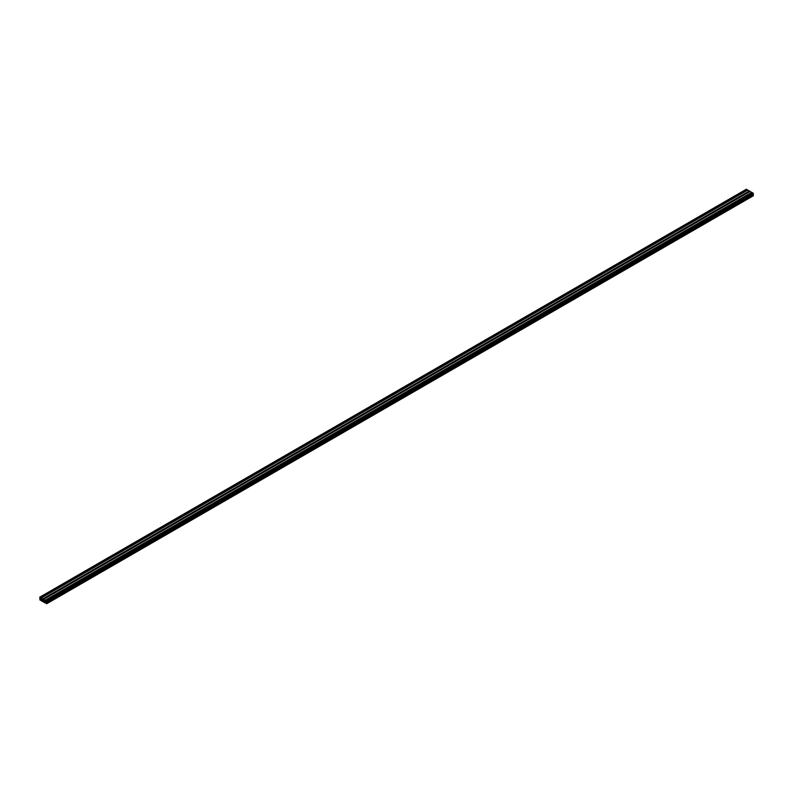 <?xml version="1.0" encoding="UTF-8"?>
<svg xmlns="http://www.w3.org/2000/svg" width="793" height="793" viewBox="0 0 793 793"><rect width="100%" height="100%" fill="white"/><g stroke="black" fill="none" stroke-linecap="round" stroke-linejoin="round"><path stroke-width="1.19" d="M43.179 600.192L43.357 600.797L43.179 600.192M40.83 598.834L41.008 599.439L40.83 598.834M45.538 601.55L45.716 602.155L45.538 601.55M44.527 600.271L43.615 600.579L44.527 602.254L45.112 601.748L44.527 600.271M42.168 598.903L41.256 599.221L42.168 600.896L42.753 600.39L42.168 598.903M39.957 597.843L39.888 599.944L40.958 599.696L41.216 600.707L42.792 601.619L42.535 601.035L43.318 601.054L43.575 602.065L45.221 602.987L45.409 602.264L46.648 603.77L45.964 602.244L46.341 601.56L46.718 602.075L46.48 601.025L45.865 600.707L45.677 601.431L45.151 600.261L43.575 599.349L43.833 599.934L43.05 599.914L42.792 598.903L41.216 597.991L41.474 598.576L40.691 598.556L39.888 597.218L39.858 597.902M753.35 195.643L46.718 603.612L753.281 195.792L753.142 194.81M753.35 194.107L46.718 602.075L753.32 194.166L752.468 192.788M45.231 600.539L751.863 192.57L45.241 600.519L751.863 192.57L750.109 191.43M42.881 599.181L749.514 191.212L42.891 599.161L749.514 191.212L747.759 190.072M747.165 189.824L40.532 597.803L747.155 189.854L746.282 189.388M46.718 602.977L753.35 194.999M46.618 602.809L753.251 194.84M46.539 602.759L753.172 194.791L46.519 602.759M46.073 602.601L752.706 194.622M45.964 602.244L46.5 601.937M45.964 601.937L46.48 601.649M46.718 601.441L753.35 193.462M46.48 601.025L753.112 193.056M45.925 600.707L752.557 192.739M45.677 601.431L46.182 601.134M45.409 601.272L45.944 600.965M45.151 601.005L751.794 193.036M45.241 600.42L751.873 192.451M45.151 600.261L751.784 192.293M43.575 599.349L750.208 191.381M43.318 600.063L43.823 599.776M43.05 599.914L43.585 599.607M42.802 599.647L749.435 191.678M42.891 599.062L749.524 191.093M42.792 598.903L749.425 190.935M41.216 597.991L747.849 190.023M40.958 598.705L41.474 598.408M40.691 598.556L41.226 598.239M40.443 598.289L747.075 190.32M40.532 597.704L747.165 189.735M40.443 597.545L747.075 189.567M39.888 597.218L746.52 189.249M39.858 599.24L40.393 598.923M39.858 598.953L40.393 598.646M39.828 598.884L40.374 598.566M40.532 600.212L41.137 599.855L40.532 600.212M40.532 600.113L41.087 599.795M40.502 600.053L41.028 599.746M40.245 599.904L40.78 599.597M42.891 601.57L43.496 601.213L42.891 601.57M42.891 601.471L43.437 601.153M42.852 601.411L43.387 601.104M42.604 601.263L43.139 600.955M45.241 602.928L45.845 602.581L45.241 602.928M45.241 602.829L45.796 602.511M45.211 602.769L45.736 602.462M44.963 602.63L45.498 602.313M41.256 599.221L42.049 598.765M41.841 600.707L42.753 600.172M41.365 599.875L42.386 599.28M41.256 599.528L42.207 598.973M43.615 600.579L44.408 600.123M44.19 602.065L45.112 601.54M43.714 601.233L44.745 600.638M43.615 600.886L44.567 600.341M46.648 603.77L753.281 195.792M46.688 602.135L753.32 194.166M45.865 600.707L752.498 192.729M43.506 599.339L750.138 191.371M41.147 597.981L747.779 190.013M40.522 597.823L747.155 189.854M39.719 597.208L746.352 189.23M40.502 600.271L41.167 599.885M42.862 601.629L43.516 601.253M45.221 602.987L45.875 602.611"/></g></svg>
